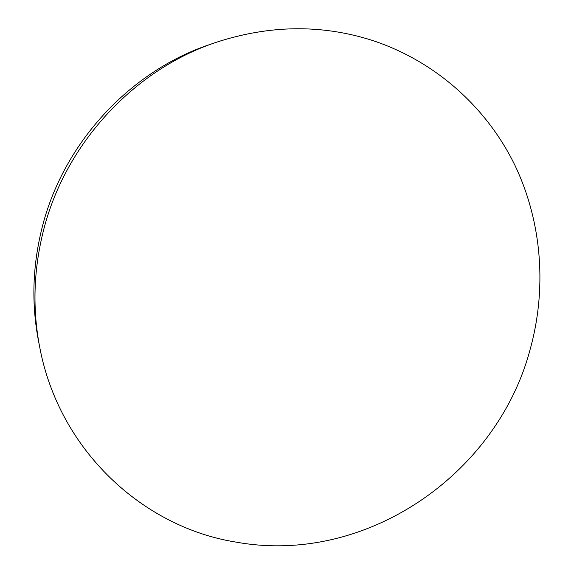 <?xml version="1.0" encoding="UTF-8"?>
<svg xmlns="http://www.w3.org/2000/svg" width="574" height="574" viewBox="0 0 574 574"><rect width="100%" height="100%" fill="white"/><g stroke="black" fill="none" stroke-linecap="round" stroke-linejoin="round"><path stroke-width="0.86" d="M215.681 42.49L209.718 44.542C129.315 71.449 62.351 144.16 41.708 229.22C32.488 266.838 31.427 304.12 38.523 341.064L39.728 347.256C59.093 450.332 142.933 527.341 236.101 542.121C364.971 565.447 495.563 475.502 529.544 351.582C547.087 290.279 542.495 223.056 514.907 165.276C486.924 107.797 435.838 61.318 372.39 40.438C321.584 24.201 269.342 24.883 215.681 42.49C133.132 70.107 64.252 144.906 43.021 232.348C33.536 271.021 32.438 309.321 39.728 347.256"/></g></svg>
